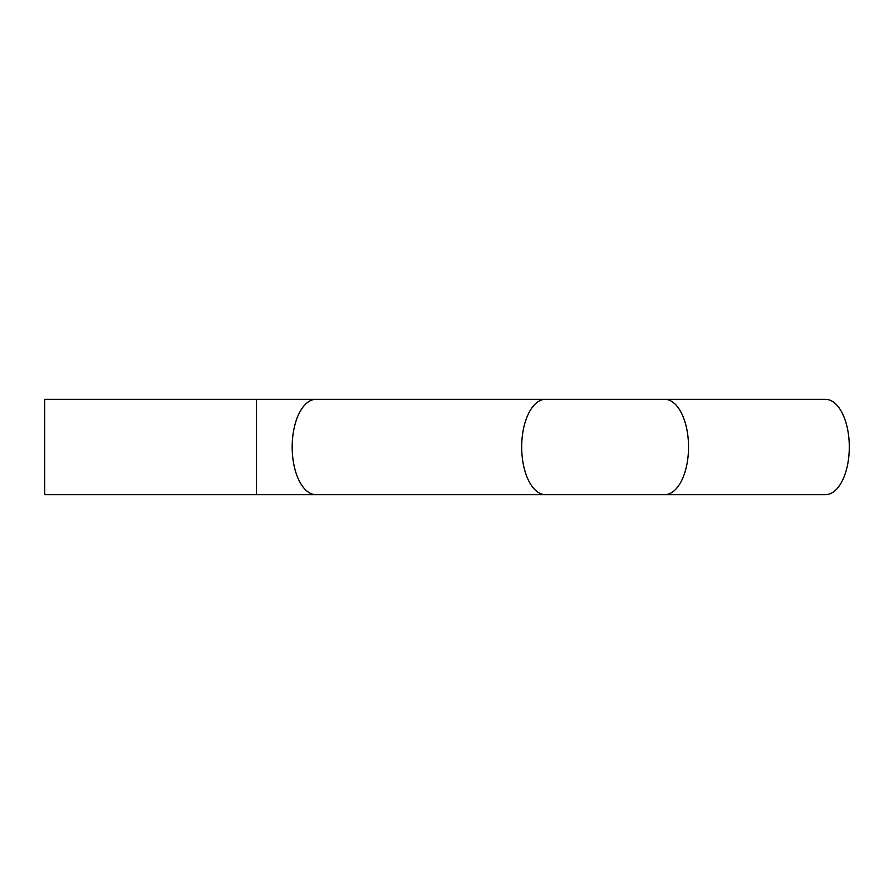 <?xml version="1.0" encoding="UTF-8"?>
<svg xmlns="http://www.w3.org/2000/svg" width="894" height="894" viewBox="0 0 894 894"><rect width="100%" height="100%" fill="white"/><g stroke="black" fill="none" stroke-linecap="round" stroke-linejoin="round"><path stroke-width="1.34" d="M664.7 399.327A47.673 23.836 -90 0 1 688.536 447A47.673 23.836 -90 0 1 664.7 494.673L825.464 494.673A47.673 23.836 -90 0 0 849.3 447A47.673 23.836 -90 0 0 825.464 399.327L44.7 399.327L44.7 494.673L256.422 494.673L256.422 399.327M664.7 494.673L545.519 494.673A47.673 23.836 -90 0 1 521.683 447A47.673 23.836 -90 0 1 545.519 399.327M545.519 494.673L316.018 494.673A47.673 23.836 -90 0 1 292.182 447A47.673 23.836 -90 0 1 316.018 399.327M316.018 494.673L256.422 494.673"/></g></svg>
